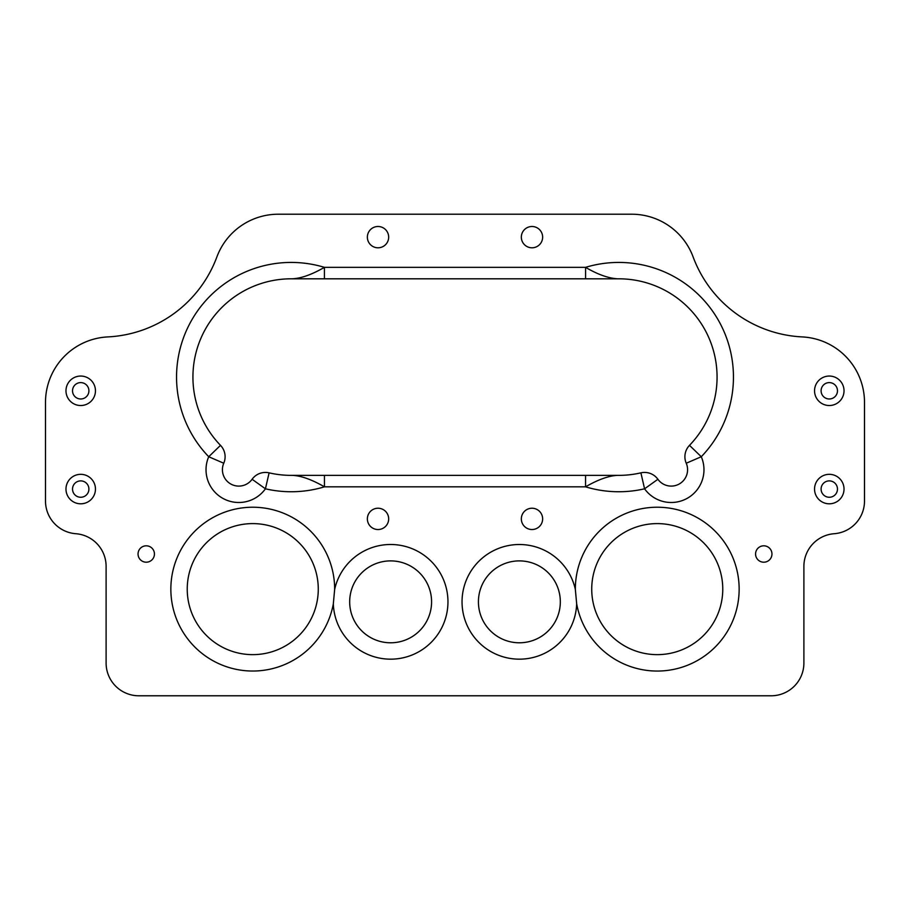 <?xml version="1.0" encoding="UTF-8"?>
<svg xmlns="http://www.w3.org/2000/svg" width="910" height="910" viewBox="0 0 910 910"><rect width="100%" height="100%" fill="white"/><g stroke="black" fill="none" stroke-linecap="round" stroke-linejoin="round"><path stroke-width="1.36" d="M803.894 663.026A32.76 32.76 0 0 1 771.134 695.786L138.866 695.786A32.76 32.76 0 0 1 106.106 663.026L106.106 566.054A32.76 32.76 0 0 0 75.803 533.715A32.76 32.76 0 0 1 45.5 501.046L45.5 402.357A65.52 65.52 0 0 1 107.778 336.916A122.85 122.85 0 0 0 216.876 256.95A65.52 65.52 0 0 1 278.301 214.214L631.699 214.214A65.52 65.52 0 0 1 693.124 256.95A122.85 122.85 0 0 0 802.222 336.916A65.52 65.52 0 0 1 864.5 402.357L864.5 501.046A32.76 32.76 0 0 1 834.197 533.715A32.76 32.76 0 0 0 803.894 566.054L803.894 663.026M844.025 390.788A14.742 14.742 0 0 1 821.912 403.551A14.742 14.742 0 0 1 821.912 378.025A14.742 14.742 0 0 1 844.025 390.788M95.459 390.788A14.742 14.742 0 0 1 73.346 403.551A14.742 14.742 0 0 1 73.346 378.025A14.742 14.742 0 0 1 95.459 390.788M844.025 489.068A14.742 14.742 0 0 1 821.912 501.831A14.742 14.742 0 0 1 821.912 476.305A14.742 14.742 0 0 1 844.025 489.068M95.459 489.068A14.742 14.742 0 0 1 73.346 501.831A14.742 14.742 0 0 1 73.346 476.305A14.742 14.742 0 0 1 95.459 489.068M367.367 518.882A10.647 10.647 0 0 1 383.337 509.657A10.647 10.647 0 0 1 383.337 528.107A10.647 10.647 0 0 1 367.367 518.882M521.339 237.146A10.647 10.647 0 0 1 537.309 227.921A10.647 10.647 0 0 1 537.309 246.371A10.647 10.647 0 0 1 521.339 237.146M521.339 518.882A10.647 10.647 0 0 1 537.309 509.657A10.647 10.647 0 0 1 537.309 528.107A10.647 10.647 0 0 1 521.339 518.882M367.367 237.146A10.647 10.647 0 0 1 383.337 227.921A10.647 10.647 0 0 1 383.337 246.371A10.647 10.647 0 0 1 367.367 237.146M755.573 554.008A8.19 8.19 0 0 1 767.858 546.91A8.19 8.19 0 0 1 767.858 561.106A8.19 8.19 0 0 1 755.573 554.008M138.047 554.008A8.19 8.19 0 0 1 150.332 546.91A8.19 8.19 0 0 1 150.332 561.106A8.19 8.19 0 0 1 138.047 554.008M686.242 463.236A16.38 16.38 0 0 1 689.496 445.354L701.28 456.729L686.242 463.236A16.38 16.38 0 0 1 657.896 479.274L644.576 488.807A32.76 32.76 0 0 0 701.28 456.729A114.66 114.66 0 0 0 585.574 267.347L324.426 267.347C311.777 274.649 300.96 278.471 291.996 278.813A98.28 98.28 0 0 0 220.504 445.354A16.38 16.38 0 0 1 223.758 463.236L208.72 456.729A32.76 32.76 0 0 0 265.424 488.807L252.104 479.274A16.38 16.38 0 0 1 269.11 472.847L265.424 488.807A114.66 114.66 0 0 0 324.449 486.827L585.551 486.827C598.029 479.638 608.654 475.828 617.435 475.361A98.28 98.28 0 0 0 640.89 472.847A16.38 16.38 0 0 1 657.896 479.274M640.89 472.847L644.576 488.807A114.66 114.66 0 0 1 585.551 486.827L585.551 475.361L324.449 475.361L324.449 486.827C311.971 479.65 301.346 475.828 292.565 475.361A98.28 98.28 0 0 1 269.11 472.847A98.28 98.28 0 0 0 292.565 475.361A11.466 11.466 0 0 1 292.724 475.361L324.449 475.361M617.242 278.79C608.062 278.153 597.506 274.342 585.574 267.347L585.574 278.813L617.242 278.824A98.28 98.28 0 0 1 689.496 445.354M252.104 479.274A16.38 16.38 0 0 1 223.758 463.236M220.504 445.354L208.72 456.729A114.66 114.66 0 0 1 324.426 267.347L324.426 278.813L585.574 278.813M88.907 489.068A8.19 8.19 0 0 0 76.622 481.982A8.19 8.19 0 0 0 76.622 496.166A8.19 8.19 0 0 0 88.907 489.068M837.473 390.788A8.19 8.19 0 0 0 825.188 383.701A8.19 8.19 0 0 0 825.188 397.886A8.19 8.19 0 0 0 837.473 390.788M88.907 390.788A8.19 8.19 0 0 0 76.622 383.701A8.19 8.19 0 0 0 76.622 397.886A8.19 8.19 0 0 0 88.907 390.788M837.473 489.068A8.19 8.19 0 0 0 825.188 481.982A8.19 8.19 0 0 0 825.188 496.166A8.19 8.19 0 0 0 837.473 489.068M617.276 475.361A11.466 11.466 0 0 1 617.435 475.361A11.466 11.466 0 0 0 617.276 475.361L585.551 475.361M292.099 278.813A11.466 11.466 0 0 1 291.996 278.813A11.466 11.466 0 0 0 292.099 278.813L324.426 278.813M722.767 589.123A65.52 65.52 0 0 1 657.247 654.643A65.52 65.52 0 0 1 591.728 589.123A65.52 65.52 0 0 1 657.247 523.603A65.52 65.52 0 0 1 722.767 589.123M575.347 589.441L576.667 603.796A81.9 81.9 0 0 0 739.147 589.123A81.9 81.9 0 0 0 657.088 507.223A81.9 81.9 0 0 0 575.347 589.441A57.33 57.33 0 0 0 484.336 556.465A57.33 57.33 0 0 0 493.22 652.857A57.33 57.33 0 0 0 576.667 603.796M560.321 601.84A40.95 40.95 0 0 1 519.371 642.79A40.95 40.95 0 0 1 478.421 601.84A40.95 40.95 0 0 1 519.371 560.89A40.95 40.95 0 0 1 560.321 601.84M318.272 589.123A65.52 65.52 0 0 1 252.752 654.643A65.52 65.52 0 0 1 187.232 589.123A65.52 65.52 0 0 1 252.752 523.603A65.52 65.52 0 0 1 318.272 589.123M333.333 603.796L334.652 589.441A81.9 81.9 0 0 0 216.136 515.868A81.9 81.9 0 0 0 203.601 654.643A81.9 81.9 0 0 0 333.333 603.796A57.33 57.33 0 0 0 391.607 659.159A57.33 57.33 0 0 0 447.959 601.84A57.33 57.33 0 0 0 334.652 589.441M431.579 601.84A40.95 40.95 0 0 1 390.629 642.79A40.95 40.95 0 0 1 349.679 601.84A40.95 40.95 0 0 1 390.629 560.89A40.95 40.95 0 0 1 431.579 601.84"/></g></svg>
